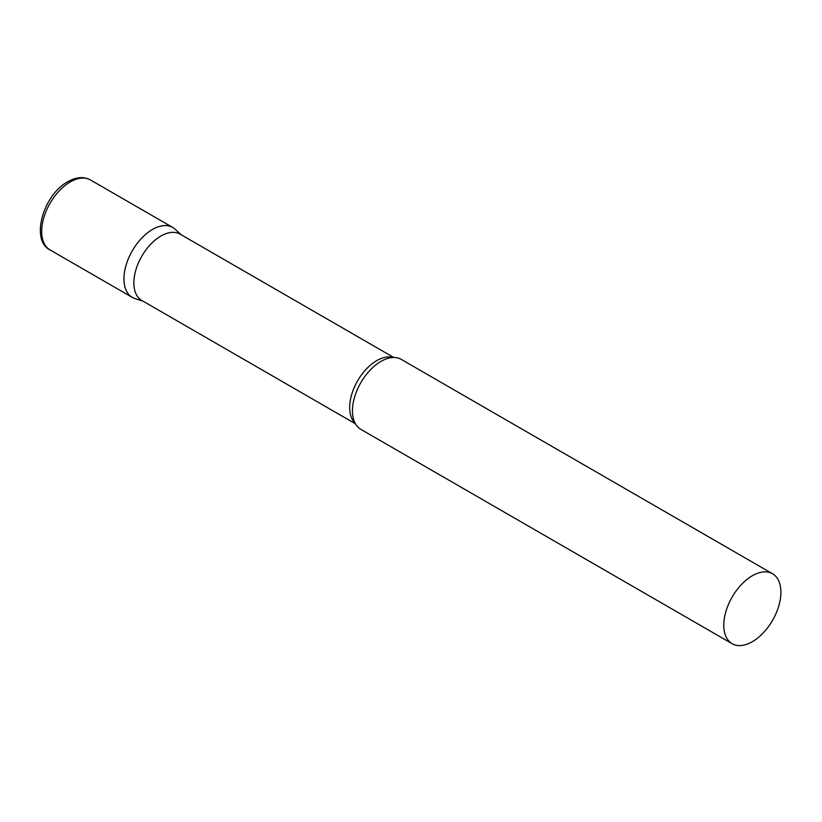 <?xml version="1.0" encoding="UTF-8"?>
<svg xmlns="http://www.w3.org/2000/svg" width="822" height="822" viewBox="0 0 822 822"><rect width="100%" height="100%" fill="white"/><g stroke="black" fill="none" stroke-linecap="round" stroke-linejoin="round"><path stroke-width="1.23" d="M50.05 249.919L132.311 297.41A40.391 23.324 -60 0 1 126.126 265.044A40.391 23.324 -60 0 1 152.512 229.441A40.391 23.324 -60 0 1 172.712 227.437L90.451 179.946A40.391 23.324 -60 0 0 70.25 181.95A40.391 23.324 -60 0 0 43.864 217.542A40.391 23.324 -60 0 0 50.05 249.919C30.095 240.209 43.35 194.66 67.825 181.713C76.23 176.966 83.772 176.381 90.451 179.946M393.738 357.478L180.08 234.126A38.295 22.112 120 0 0 150.57 244.381A38.295 22.112 120 0 0 133.863 282.922A38.295 22.112 120 0 0 141.785 300.451L355.443 423.803M181.282 234.815L175.065 229.174A40.391 23.324 120 0 0 143.254 236.572A40.391 23.324 120 0 0 123.947 278.915A40.391 23.324 120 0 0 134.993 298.592L142.987 301.14M772.536 573.746L401.218 359.368A40.391 23.324 120 0 0 386.402 358.854A40.391 23.324 120 0 0 352.453 410.846A40.391 23.324 120 0 0 352.967 416.764A40.391 23.324 120 0 0 360.817 429.331L732.135 643.708A40.391 23.324 120 0 0 763.268 632.889A40.391 23.324 120 0 0 780.9 592.241A40.391 23.324 120 0 0 772.536 573.746A40.391 23.324 120 0 0 741.403 584.565A40.391 23.324 120 0 0 723.771 625.223A40.391 23.324 120 0 0 732.135 643.708M392.988 357.498A38.295 22.112 120 0 0 364.639 370.928A38.295 22.112 120 0 0 349.679 407.527A38.295 22.112 120 0 0 355.083 423.145"/></g></svg>
